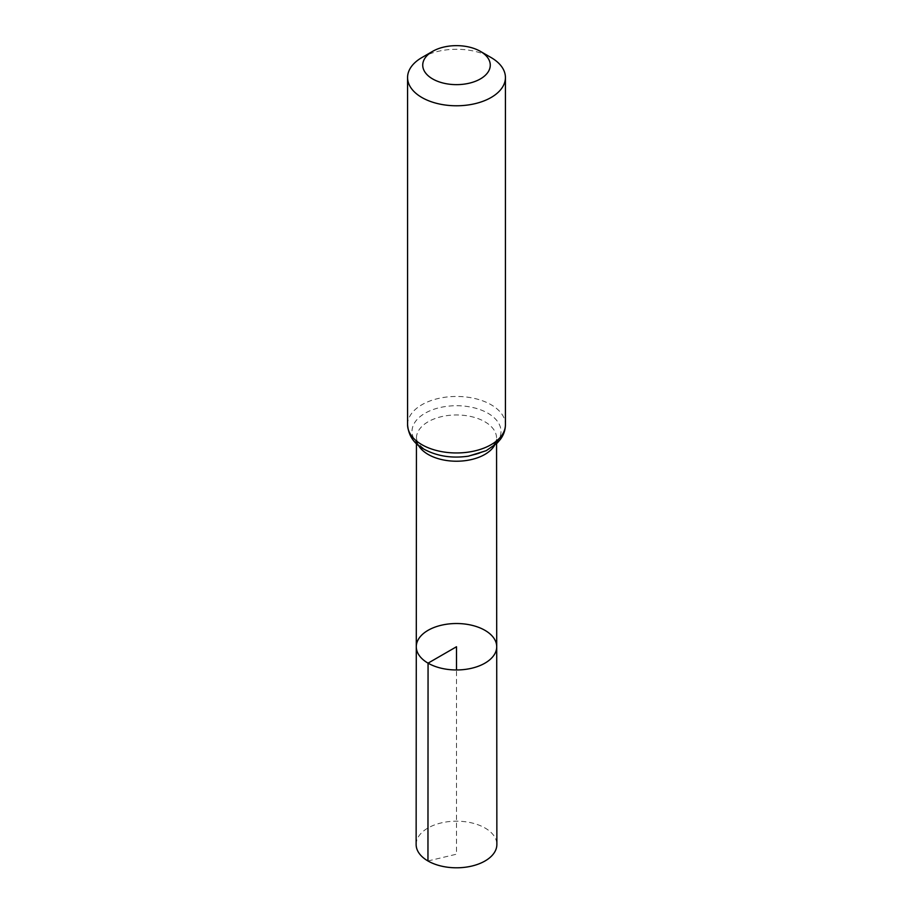 <?xml version="1.0" encoding="UTF-8"?>
<svg xmlns="http://www.w3.org/2000/svg" width="913" height="913" viewBox="0 0 913 913"><rect width="100%" height="100%" fill="white"/><g stroke="black" fill="none" stroke-linecap="round" stroke-linejoin="round"><path stroke-width="0.68" stroke-dasharray="4.57 3.42" d="M416.282 646.735A40.218 23.224 180 0 1 456.5 623.522A40.218 23.224 180 0 1 496.718 646.735M421.897 57.553A48.925 28.246 180 0 1 491.103 57.553M416.134 844.479A40.366 23.304 180 0 1 441.059 822.955A40.366 23.304 180 0 1 485.043 828.011A40.366 23.304 180 0 1 496.866 844.479M427.957 860.97L456.5 854.191L456.5 669.959M418.553 445.51A40.058 23.122 180 0 1 416.442 438.092A40.058 23.122 180 0 1 456.5 414.97A40.058 23.122 180 0 1 496.558 438.092A40.058 23.122 180 0 1 494.447 445.51M407.575 424.716A48.925 28.246 180 0 1 456.5 396.459A48.925 28.246 180 0 1 505.425 424.716M425.036 449.561A44.497 25.69 180 0 1 444.985 406.593A44.497 25.69 180 0 1 499.479 438.046A44.497 25.69 180 0 1 425.036 449.561M496.558 443.661L496.558 438.092C496.193 443.912 490.726 448.911 480.147 453.088C472.9 455.77 464.808 457.105 455.861 457.082C443.901 456.808 433.995 454.434 426.154 449.961C425.093 449.573 419.078 445.692 416.979 440.819L416.442 438.092L416.442 443.661"/><path stroke-width="1.37" d="M428.06 663.158A40.218 23.224 180 0 1 416.282 646.735A40.218 23.224 180 0 1 456.5 623.522A40.218 23.224 180 0 1 496.718 646.735A40.218 23.224 180 0 1 471.895 668.19A40.218 23.224 180 0 1 428.06 663.158A40.218 23.224 180 0 1 416.282 646.735L416.134 844.479A40.366 23.304 180 0 0 427.957 860.97A40.366 23.304 180 0 0 471.953 866.026A40.366 23.304 180 0 0 496.866 844.479L496.718 646.735A40.218 23.224 180 0 1 471.895 668.19A40.218 23.224 180 0 1 428.06 663.158M432.625 78.929A33.758 19.493 180 0 1 432.625 51.356A33.758 19.493 180 0 1 480.375 51.356A33.758 19.493 180 0 1 480.375 78.929A33.758 19.493 180 0 1 432.625 78.929M480.375 51.356L491.103 57.553A48.925 28.246 180 0 1 505.425 77.525A48.925 28.246 180 0 1 475.228 103.626A48.925 28.246 180 0 1 421.897 97.508A48.925 28.246 180 0 1 407.575 77.525A48.925 28.246 180 0 1 421.897 57.553L432.625 51.356M456.5 669.959L456.5 646.746L428.06 663.158L427.957 860.97M494.447 445.51A40.058 23.122 180 0 1 428.174 454.446A40.058 23.122 180 0 1 418.553 445.51M421.897 444.688A48.925 28.246 180 0 1 407.575 424.716C408.431 435.524 413.874 443.672 423.929 449.162C436.973 456.203 451.798 458.543 468.403 456.169L486.23 450.68L497.174 443.067L500.507 439.21C503.736 434.793 505.368 429.955 505.425 424.716A48.925 28.246 180 0 1 475.228 450.805A48.925 28.246 180 0 1 421.897 444.688M416.442 443.661L416.282 646.735M496.558 443.661L496.718 646.735M407.575 77.525L407.575 424.716M505.425 77.525L505.425 424.716"/></g></svg>
